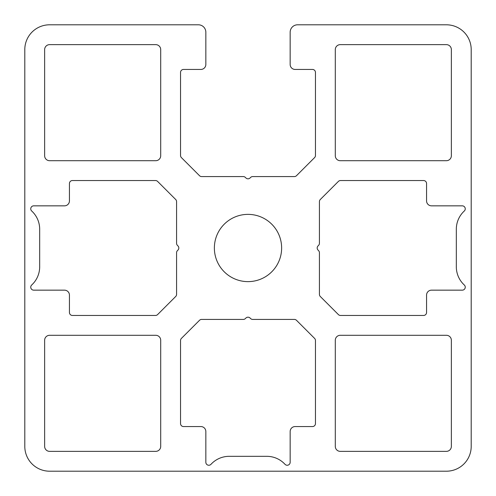 <?xml version="1.0" encoding="UTF-8"?>
<svg xmlns="http://www.w3.org/2000/svg" width="496" height="496" viewBox="0 0 496 496"><rect width="100%" height="100%" fill="white"/><g stroke="black" fill="none" stroke-linecap="round" stroke-linejoin="round"><path stroke-width="0.74" d="M281.629 248A33.629 33.629 0 0 0 248 214.371A33.629 33.629 0 0 0 214.371 248A33.629 33.629 0 0 0 248 281.629A33.629 33.629 0 0 0 281.629 248M456.32 266.78L456.32 229.22A24.8 24.8 0 0 1 464.293 211.005A2.976 2.976 0 0 0 462.272 205.84L431.52 205.84A4.96 4.96 0 0 1 426.56 200.88L426.56 183.52A2.976 2.976 0 0 0 423.584 180.544L340.498 180.544A2.976 2.976 0 0 0 338.39 181.418L320.298 199.51A2.976 2.976 0 0 0 319.424 201.618L319.424 243.294A2.976 2.976 0 0 1 318.55 245.402L318.054 245.898A2.976 2.976 0 0 0 318.054 250.102L318.55 250.598A2.976 2.976 0 0 1 319.424 252.706L319.424 294.382A2.976 2.976 0 0 0 320.298 296.49L338.39 314.582A2.976 2.976 0 0 0 340.498 315.456L423.584 315.456A2.976 2.976 0 0 0 426.56 312.48L426.56 295.12A4.96 4.96 0 0 1 431.52 290.16L462.272 290.16A2.976 2.976 0 0 0 464.293 284.995A24.8 24.8 0 0 1 456.32 266.78M49.6 44.64A4.96 4.96 0 0 0 44.64 49.6L44.64 155.744A4.96 4.96 0 0 0 49.6 160.704L155.744 160.704A4.96 4.96 0 0 0 160.704 155.744L160.704 49.6A4.96 4.96 0 0 0 155.744 44.64L49.6 44.64M340.256 335.296A4.96 4.96 0 0 0 335.296 340.256L335.296 446.4A4.96 4.96 0 0 0 340.256 451.36L446.4 451.36A4.96 4.96 0 0 0 451.36 446.4L451.36 340.256A4.96 4.96 0 0 0 446.4 335.296L340.256 335.296M340.256 44.64A4.96 4.96 0 0 0 335.296 49.6L335.296 155.744A4.96 4.96 0 0 0 340.256 160.704L446.4 160.704A4.96 4.96 0 0 0 451.36 155.744L451.36 49.6A4.96 4.96 0 0 0 446.4 44.64L340.256 44.64M49.6 335.296A4.96 4.96 0 0 0 44.64 340.256L44.64 446.4A4.96 4.96 0 0 0 49.6 451.36L155.744 451.36A4.96 4.96 0 0 0 160.704 446.4L160.704 340.256A4.96 4.96 0 0 0 155.744 335.296L49.6 335.296M39.68 229.22L39.68 266.78A24.8 24.8 0 0 1 31.707 284.995A2.976 2.976 0 0 0 33.728 290.16L64.48 290.16A4.96 4.96 0 0 1 69.44 295.12L69.44 312.48A2.976 2.976 0 0 0 72.416 315.456L155.502 315.456A2.976 2.976 0 0 0 157.61 314.582L175.702 296.49A2.976 2.976 0 0 0 176.576 294.382L176.576 252.706A2.976 2.976 0 0 1 177.45 250.598L177.946 250.102A2.976 2.976 0 0 0 177.946 245.898L177.45 245.402A2.976 2.976 0 0 1 176.576 243.294L176.576 201.618A2.976 2.976 0 0 0 175.702 199.51L157.61 181.418A2.976 2.976 0 0 0 155.502 180.544L72.416 180.544A2.976 2.976 0 0 0 69.44 183.52L69.44 200.88A4.96 4.96 0 0 1 64.48 205.84L33.728 205.84A2.976 2.976 0 0 0 31.707 211.005A24.8 24.8 0 0 1 39.68 229.22M229.22 456.32L266.78 456.32A24.8 24.8 0 0 1 284.995 464.293A2.976 2.976 0 0 0 290.16 462.272L290.16 431.52A4.96 4.96 0 0 1 295.12 426.56L312.48 426.56A2.976 2.976 0 0 0 315.456 423.584L315.456 340.498A2.976 2.976 0 0 0 314.582 338.39L296.49 320.298A2.976 2.976 0 0 0 294.382 319.424L252.706 319.424A2.976 2.976 0 0 1 250.598 318.55L250.102 318.054A2.976 2.976 0 0 0 245.898 318.054L245.402 318.55A2.976 2.976 0 0 1 243.294 319.424L201.618 319.424A2.976 2.976 0 0 0 199.51 320.298L181.418 338.39A2.976 2.976 0 0 0 180.544 340.498L180.544 423.584A2.976 2.976 0 0 0 183.52 426.56L200.88 426.56A4.96 4.96 0 0 1 205.84 431.52L205.84 462.272A2.976 2.976 0 0 0 211.005 464.293A24.8 24.8 0 0 1 229.22 456.32M200.88 69.44A4.96 4.96 0 0 0 205.84 64.48L205.84 32.24A7.44 7.44 0 0 0 198.4 24.8L49.6 24.8A24.8 24.8 0 0 0 24.8 49.6L24.8 446.4A24.8 24.8 0 0 0 49.6 471.2L446.4 471.2A24.8 24.8 0 0 0 471.2 446.4L471.2 49.6A24.8 24.8 0 0 0 446.4 24.8L297.6 24.8A7.44 7.44 0 0 0 290.16 32.24L290.16 64.48A4.96 4.96 0 0 0 295.12 69.44L312.48 69.44A2.976 2.976 0 0 1 315.456 72.416L315.456 155.502A2.976 2.976 0 0 1 314.582 157.61L296.49 175.702A2.976 2.976 0 0 1 294.382 176.576L252.706 176.576A2.976 2.976 0 0 0 250.598 177.45L250.102 177.946A2.976 2.976 0 0 1 245.898 177.946L245.402 177.45A2.976 2.976 0 0 0 243.294 176.576L201.618 176.576A2.976 2.976 0 0 1 199.51 175.702L181.418 157.61A2.976 2.976 0 0 1 180.544 155.502L180.544 72.416A2.976 2.976 0 0 1 183.52 69.44L200.88 69.44"/></g></svg>
